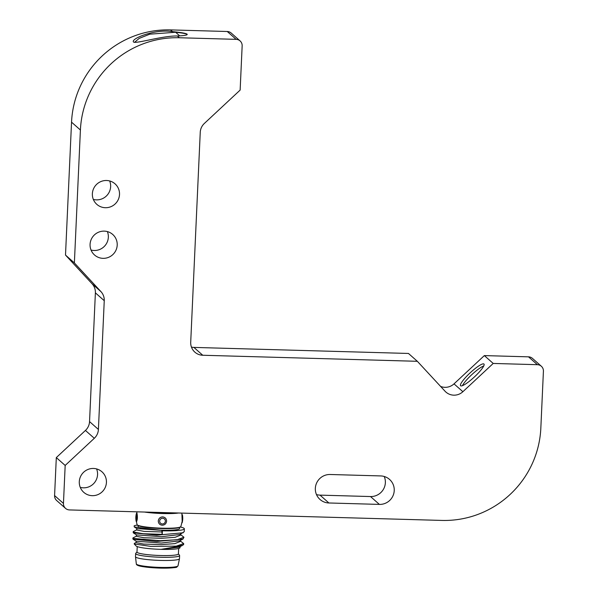 <?xml version="1.0" encoding="UTF-8"?>
<svg xmlns="http://www.w3.org/2000/svg" width="598" height="598" viewBox="0 0 598 598"><rect width="100%" height="100%" fill="white"/><g stroke="black" fill="none" stroke-linecap="round" stroke-linejoin="round"><path stroke-width="0.9" d="M166.603 521.157C166.468 518.638 165.145 517.21 162.634 516.896C160.122 517.068 158.672 518.391 158.276 520.888L158.276 520.925C158.395 523.467 159.718 524.902 162.245 525.223C164.801 525.044 166.251 523.691 166.603 521.157M180.17 527.085A21.341 2.512 -177.4 0 1 161.916 528.542L144.253 527.092C136.733 525.747 137.615 525.111 137.51 525.238L137.039 524.588A21.947 2.586 2.6 0 0 161.998 528.184A21.947 2.586 2.6 0 0 180.85 526.576L182.188 521.344L181.859 513.091M133.526 42.039C130.371 38.788 155.136 28.674 172.501 31.649C180.977 32.434 185.836 33.271 187.084 34.168L187.137 34.221C187.712 35.073 184.468 35.671 177.412 36C162.925 35.566 136.209 43.96 133.526 42.039L133.474 41.987M65.175 465.446L56.309 457.597L54.582 495.57A6.376 6.272 131.5 0 0 56.668 500.526L65.541 508.375A6.376 6.272 131.5 0 0 69.48 509.93L441.847 520.424A95.695 94.035 131.5 0 0 510.057 494.501A95.695 94.035 131.5 0 0 540.831 428.153L543.418 371.194A6.376 6.272 131.5 0 0 537.393 364.69L493.215 363.442L462.882 391.712A12.76 12.536 -48.5 0 1 445.032 391.212L417.344 361.304L202.759 355.257A12.76 12.536 -48.5 0 1 190.71 342.243L200.248 132.308A12.76 12.536 -48.5 0 1 204.344 123.457L240.142 90.089L242.153 45.859A6.376 6.272 131.5 0 0 236.128 39.348L179.393 37.749A95.695 94.035 131.5 0 0 111.183 63.672A95.695 94.035 131.5 0 0 80.409 130.013L74.376 262.926L100.965 291.645A12.76 12.536 -48.5 0 1 104.254 300.697L98.408 429.446A12.76 12.536 -48.5 0 1 94.305 438.297L65.175 465.446L63.455 503.419A6.376 6.272 131.5 0 0 65.541 508.375M240.067 40.903L231.202 33.047A6.376 6.272 131.5 0 0 227.255 31.5L170.52 29.9A95.695 94.035 131.5 0 0 102.318 55.816A95.695 94.035 131.5 0 0 71.543 122.164L65.503 255.069L74.376 262.926M417.344 361.304L408.471 353.455L193.887 347.408A12.76 12.536 -48.5 0 1 191.442 347.094M541.332 366.238L532.459 358.389A6.376 6.272 131.5 0 0 528.52 356.842L484.343 355.593L454.017 383.864A12.76 12.536 -48.5 0 1 440.599 386.42M93.333 199.411A13.717 13.477 131.5 0 0 109.666 180.955M119.51 194.485A13.717 13.477 -48.5 0 1 96.846 204.374A13.717 13.477 -48.5 0 1 100.696 181.643A13.717 13.477 -48.5 0 1 119.51 194.485M91.038 250.039A13.717 13.477 131.5 0 0 107.371 231.583M117.208 245.12A13.717 13.477 -48.5 0 1 94.551 255.01A13.717 13.477 -48.5 0 1 98.401 232.271A13.717 13.477 -48.5 0 1 117.208 245.12M80.259 487.37A13.717 13.477 131.5 0 0 96.592 468.914M106.429 482.451A13.717 13.477 -48.5 0 1 83.772 492.341A13.717 13.477 -48.5 0 1 87.622 469.602A13.717 13.477 -48.5 0 1 106.429 482.451M316.469 494.568A14.352 14.105 131.5 0 0 320.02 495.129L370.513 496.549A14.352 14.105 131.5 0 0 384.23 476.479M328.893 502.978A14.352 14.105 -48.5 0 1 315.34 488.342A14.352 14.105 -48.5 0 1 330.186 474.498L380.672 475.926A14.352 14.105 -48.5 0 1 394.231 490.562A14.352 14.105 -48.5 0 1 379.379 504.406L328.893 502.978L320.02 495.129M56.309 457.597L85.439 430.448A12.76 12.536 131.5 0 0 89.543 421.597L95.388 292.848A12.76 12.536 131.5 0 0 92.092 283.796L65.503 255.069M483.946 364.025A15.952 2.945 137.2 0 1 483.984 364.062A15.952 2.945 137.2 0 1 474.393 376.957A15.952 2.945 137.2 0 1 460.617 385.77A15.952 2.945 137.2 0 1 460.58 385.732A15.952 2.945 137.2 0 1 470.17 372.831A15.952 2.945 137.2 0 1 483.946 364.025M136.553 521.576C136.15 521.927 135.903 520.537 135.821 517.397C136.067 514.332 136.404 512.964 136.822 513.278L136.987 513.263C137.615 516.709 137.48 519.483 136.576 521.598L136.523 521.538M136.03 545.884A22.066 2.601 2.6 0 0 136.09 545.959A22.066 2.601 2.6 0 0 136.157 546.026A22.066 2.601 2.6 0 0 161.056 549.36L179.153 547.185L183.444 544.726A25.52 3.005 -177.4 0 1 176.283 546.146L150.689 546.378L134.251 543.963L134.415 543.365L136.269 542.431M181.927 545.787L161.056 549.36A22.066 2.601 2.6 0 0 180.035 547.648L180.073 546.729M136.15 541.145L136.082 542.625L143.655 544.075L161.273 544.614L174.833 543.634L180.312 541.459L180.364 540.398M132.831 538.118L133.025 539.194L136.322 541.25L161.34 543.029L179.445 540.861L182.913 539.112L183.96 537.266L177.008 539.755L160.107 540.697L133.085 538.417L133.085 537.856L136.553 536.1M136.434 534.814L136.366 536.294L143.946 537.744L161.557 538.282L175.124 537.303L180.603 535.135L180.648 534.066M133.115 531.786L133.309 532.863L136.606 534.918L161.632 536.698L179.729 534.53L184.214 531.727L184.341 528.811A25.52 3.005 -177.4 0 1 162.402 530.8L162.237 534.358L143.311 533.722L133.369 532.085L133.369 531.525L136.845 529.776M134.244 526.935L161.916 530.374L136.897 528.595L134.244 526.935L134.169 525.799A25.52 3.005 -177.4 0 1 137.331 525.081M180.514 527.04A25.52 3.005 -177.4 0 1 184.094 528.37A25.52 3.005 -177.4 0 1 184.341 528.811M133.309 532.863L156.848 535.143L183.205 532.781M180.626 534.619L183.96 537.266M133.025 539.194L156.556 541.474L182.913 539.112M180.334 540.943L183.676 543.597L176.283 546.146M179.609 527.511L179.564 528.595A20.736 2.444 -177.4 0 1 161.737 530.209A20.736 2.444 -177.4 0 1 138.138 526.718L138.183 525.635M136.994 551.917L135.753 553.314A22.014 2.594 2.6 0 0 135.641 553.554L135.499 556.723A22.014 2.594 2.6 0 0 135.499 556.768A22.014 2.594 2.6 0 0 160.548 560.431A22.014 2.594 2.6 0 0 179.467 558.764A22.014 2.594 2.6 0 0 179.475 558.719L179.617 555.557A22.014 2.594 2.6 0 0 179.527 555.303L178.421 553.8M135.641 553.554A22.014 2.594 2.6 0 0 160.69 557.261A22.014 2.594 2.6 0 0 179.617 555.557M137.234 546.594L136.987 552.029A20.736 2.444 2.6 0 0 160.585 555.527A20.736 2.444 2.6 0 0 178.413 553.912L178.66 548.471M150.681 512.217A20.736 2.444 2.6 0 0 162.514 512.964A20.736 2.444 2.6 0 0 173.383 512.852M136.725 528.483L136.658 529.97L144.23 531.413L161.849 531.951L161.916 530.374L162.402 530.8M183.638 544.344A25.52 3.005 -177.4 0 1 183.638 544.374A25.52 3.005 -177.4 0 1 183.444 544.726M161.849 531.951L162.237 534.358M187.234 34.378C185.948 33.638 182.069 32.927 175.61 32.247L149.777 34.176L139.185 38.384L134.483 42.383M483.767 365.924A15.952 2.945 -42.8 0 0 471.934 374.52A15.952 2.945 -42.8 0 0 462.448 385.658M493.215 363.442L484.343 355.593M178.533 513.002A21.947 2.586 -177.4 0 1 162.663 513.547A21.947 2.586 -177.4 0 1 144.477 512.038M236.128 39.348L227.255 31.5M202.759 355.257L193.887 347.408M462.882 391.712L454.017 383.864M537.393 364.69L528.52 356.842M379.379 504.406L370.513 496.549M100.965 291.645L92.092 283.796M98.408 429.446L89.543 421.597M80.409 130.013L71.543 122.164M136.12 520.282A2.87 0.411 91.6 0 1 135.851 517.083A2.87 0.411 91.6 0 1 136.381 514.586A2.87 0.411 91.6 0 1 136.65 517.786A2.87 0.411 91.6 0 1 136.12 520.282M177.023 566.47A19.921 2.347 -177.4 0 1 159.928 568.085C152.998 567.876 147.123 567.36 142.279 566.545C138.265 565.887 136.284 565.02 136.322 563.929A20.863 2.459 2.6 0 0 160.062 567.397A20.863 2.459 2.6 0 0 178.002 565.828L179.467 558.764M149.635 512.187A21.341 2.512 2.6 0 0 162.604 513.039A21.341 2.512 2.6 0 0 174.437 512.882M159.673 521.03A2.87 2.818 -48.5 0 1 162.649 518.264A2.87 2.818 -48.5 0 1 165.354 521.187A2.87 2.818 -48.5 0 1 162.387 523.96A2.87 2.818 -48.5 0 1 159.673 521.03M180.85 526.576L179.213 527.638C176.589 528.408 170.819 528.714 161.909 528.55A21.341 2.512 -177.4 0 1 137.675 525.149M159.898 568.085A19.921 2.347 -177.4 0 1 137.241 564.662M182.196 521.583A2.87 0.411 -88.4 0 0 182.719 519.086A2.87 0.411 -88.4 0 0 182.45 515.887M179.714 35.88L175.61 32.247M179.393 37.749L177.412 36M172.501 31.649L170.52 29.9M94.305 438.297L85.439 430.448M104.254 300.697L95.388 292.848M63.455 503.419L54.582 495.57M136.09 545.959L134.184 543.903M159.913 568.085C171.454 568.01 177.098 567.644 176.851 566.994L178.002 565.828M136.322 563.929L135.499 556.768M183.676 543.597L183.638 544.374M181.785 522.854C182.166 523.228 182.495 521.852 182.756 518.735C182.711 515.827 182.45 514.43 181.979 514.549M137.024 511.828L136.621 513.51M137.039 524.588L136.366 521.321"/></g></svg>
